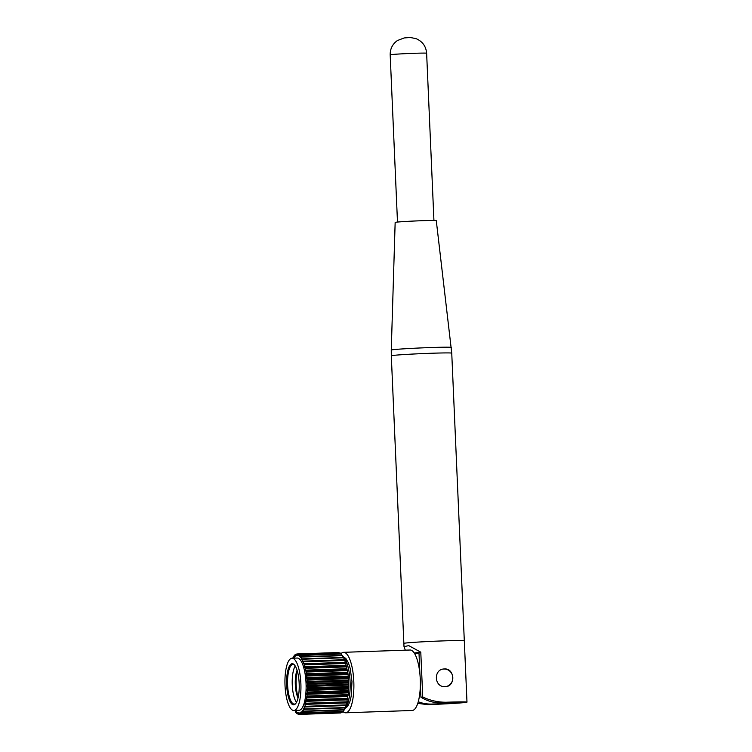 <?xml version="1.0" encoding="UTF-8"?>
<svg xmlns="http://www.w3.org/2000/svg" width="752" height="752" viewBox="0 0 752 752"><rect width="100%" height="100%" fill="white"/><g stroke="black" fill="none" stroke-linecap="round" stroke-linejoin="round"><path stroke-width="1.13" d="M417.764 703.364L427.587 704.643A30.249 0.837 177.5 0 0 466.983 702.124L464.304 640.77A30.249 0.837 177.5 0 0 443.257 640.892A30.249 0.837 177.5 0 0 403.862 643.411L404.003 646.664L405.3 650.179M466.983 702.124A30.249 0.837 177.5 0 0 445.927 702.246C437.608 702.208 429.881 700.441 422.737 696.944L420.782 652.172L408.721 645.611L404.003 646.664M444.479 668.96C433.161 668.838 433.979 687.61 445.25 686.623C455.693 686.849 454.885 668.096 444.479 668.96L443.718 669.026M445.25 686.623L446.011 686.557M445.776 686.585A8.845 8.422 82.5 0 0 444.009 669.017A8.845 8.422 82.5 0 0 443.473 669.054M420.782 652.172L414.249 653.027M414.531 653.469L419.005 653.309M418.977 652.68A19.392 0.536 177.5 0 0 415.151 653.159A19.392 0.536 177.5 0 0 418.751 653.319M422.737 696.944L420.923 697.179A38.784 36.933 82.5 0 0 441.462 702.829L464.943 702.011L455.543 703.242L432.062 704.06A38.784 36.933 -97.5 0 1 418.244 701.776M418.967 652.407L419.907 673.924M420.349 684.207L420.923 697.179M455.505 702.34L455.543 703.242M298.14 697.574A20.464 6.232 88 0 1 296.156 684.752A20.464 6.232 88 0 1 297.2 670.643M298.055 697.912A16.488 5.02 88 0 1 297.801 697.386A16.488 5.02 88 0 1 295.32 684.668A16.488 5.02 88 0 1 296.88 670.85A16.488 5.02 88 0 1 297.096 670.305M296.495 702.349A19.853 6.044 88 0 1 292.265 684.875A19.853 6.044 88 0 1 295.235 665.99M295.912 703.308A19.853 6.044 88 0 1 294.323 704.088A19.853 6.044 88 0 1 287.612 685.034A19.853 6.044 88 0 1 292.942 664.411A19.853 6.044 88 0 1 294.587 665.078M299.174 683.455A20.586 6.27 88 0 1 295.611 703.693A20.586 6.27 88 0 1 286.691 685.091A20.586 6.27 88 0 1 294.258 664.712A20.586 6.27 88 0 1 299.174 683.455M342.94 711.561A30.249 9.212 -92 0 0 345.685 712.793L412.143 710.48A30.249 9.212 -92 0 0 420.265 679.047A30.249 9.212 -92 0 0 410.037 650.01L343.579 652.322A30.249 9.212 -92 0 0 340.825 653.855M345.685 712.793A30.249 9.212 -92 0 0 353.797 681.359A30.249 9.212 -92 0 0 343.579 652.322M293.844 710.48L299.014 710.302A26.141 7.962 -92 0 0 306.036 683.136A26.141 7.962 -92 0 0 297.2 658.047L292.03 658.226A26.141 7.962 -92 0 0 285.017 685.392A26.141 7.962 -92 0 0 293.844 710.48A26.141 7.962 -92 0 0 300.866 683.314A26.141 7.962 -92 0 0 292.03 658.226M295.959 654.757L295.01 654.795A30.249 9.212 -92 0 0 294.812 654.954L294.464 657.098L293.825 656.073A30.249 9.212 -92 0 0 293.647 656.317L293.534 658.179M294.699 656.045L293.825 656.073M293.553 657.868L292.716 657.897A30.249 9.212 -92 0 0 292.566 658.207M294.38 710.461A30.249 9.212 -92 0 0 294.455 710.593L295.292 710.565M295.273 710.433L295.489 712.144A30.249 9.212 -92 0 0 295.677 712.388L296.551 712.351M296.354 711.411L296.749 713.469A30.249 9.212 -92 0 0 296.946 713.629L297.895 713.592M297.613 712.426L298.036 714.231A30.249 9.212 -92 0 0 298.243 714.297L299.287 714.259M340.684 712.962L299.324 714.4A30.249 9.212 -92 0 0 299.531 714.372L340.882 712.934A30.249 9.212 -92 0 1 340.684 712.962M341.944 712.548L300.593 713.986A30.249 9.212 -92 0 0 300.791 713.864L342.141 712.426A30.249 9.212 -92 0 1 341.944 712.548M343.166 711.552L301.815 712.99A30.249 9.212 -92 0 0 301.994 712.783L343.354 711.345A30.249 9.212 -92 0 1 343.166 711.552M344.313 709.991L302.953 711.43A30.249 9.212 -92 0 0 303.131 711.138L344.482 709.7A30.249 9.212 -92 0 1 344.313 709.991M345.365 707.905L304.005 709.343A30.249 9.212 -92 0 0 304.165 708.976L345.516 707.538A30.249 9.212 -92 0 1 345.365 707.905M346.296 705.329L304.945 706.767A30.249 9.212 -92 0 0 305.077 706.325L346.437 704.887A30.249 9.212 -92 0 1 346.296 705.329M347.104 702.312L305.744 703.75A30.249 9.212 -92 0 0 305.857 703.242L347.217 701.804A30.249 9.212 -92 0 1 347.104 702.312M347.753 698.918L306.402 700.356A30.249 9.212 -92 0 0 306.487 699.792L347.847 698.354A30.249 9.212 -92 0 1 347.753 698.918L347.029 699.896L347.217 701.804M348.251 695.205L306.901 696.643A30.249 9.212 -92 0 0 306.957 696.042L348.317 694.604A30.249 9.212 -92 0 1 348.251 695.205L347.687 695.703L347.847 698.354M348.571 691.248L307.22 692.686A30.249 9.212 -92 0 0 307.258 692.056L348.608 690.618A30.249 9.212 -92 0 1 348.571 691.248L348.317 694.604M348.721 687.131L307.361 688.569A30.249 9.212 -92 0 0 307.371 687.911L348.721 686.473A30.249 9.212 -92 0 1 348.721 687.131L348.608 690.618M348.684 682.919L307.333 684.358A30.249 9.212 -92 0 0 307.305 683.7L348.665 682.261A30.249 9.212 -92 0 1 348.684 682.919L348.721 686.473M348.467 678.708L307.117 680.146A30.249 9.212 -92 0 0 307.06 679.498L348.42 678.06A30.249 9.212 -92 0 1 348.467 678.708L348.665 682.261M348.082 674.582L306.722 676.02A30.249 9.212 -92 0 0 306.647 675.39L347.997 673.952A30.249 9.212 -92 0 1 348.082 674.582L348.42 678.06M347.518 670.605L306.167 672.044A30.249 9.212 -92 0 0 306.064 671.442L347.415 670.004A30.249 9.212 -92 0 1 347.518 670.605L347.997 673.952M346.804 666.874L305.453 668.312A30.249 9.212 -92 0 0 305.331 667.748L346.681 666.31A30.249 9.212 -92 0 1 346.804 666.874L346.822 669.524L347.415 670.004M345.948 663.443L304.598 664.881A30.249 9.212 -92 0 0 304.447 664.383L345.798 662.944A30.249 9.212 -92 0 1 345.948 663.443L345.892 665.36L346.681 666.31M344.961 660.388L303.611 661.826A30.249 9.212 -92 0 0 303.451 661.393L344.801 659.955A30.249 9.212 -92 0 1 344.961 660.388L345.14 662.963M343.871 657.774L302.52 659.213A30.249 9.212 -92 0 0 302.342 658.846L343.692 657.408A30.249 9.212 -92 0 1 343.871 657.774L344.021 659.983M342.696 655.641L301.345 657.079A30.249 9.212 -92 0 0 301.157 656.797L342.508 655.359A30.249 9.212 -92 0 1 342.696 655.641L342.874 657.436M341.455 654.033L300.104 655.481A30.249 9.212 -92 0 0 299.907 655.274L341.258 653.836A30.249 9.212 -92 0 1 341.455 654.033L341.652 655.387M297.303 654.052L296.25 654.09A30.249 9.212 -92 0 0 296.053 654.155L295.639 656.101L295.01 654.795M340.177 652.99L298.826 654.428A30.249 9.212 -92 0 0 298.619 654.315L339.979 652.877A30.249 9.212 -92 0 1 340.177 652.99L340.355 653.864M419.456 663.612L418.272 663.649M296.166 711.42L295.677 712.388M297.378 712.426L296.946 713.629M299.324 714.4L298.741 712.708L298.243 714.297M300.593 713.986L299.973 712.548L299.531 714.372M301.815 712.99L301.167 711.824L300.791 713.864M302.953 711.43L302.304 710.546L301.994 712.783M304.005 709.343L303.366 708.741L303.131 711.138M304.945 706.767L304.316 706.448L304.165 708.976M305.744 703.75L305.143 703.712L305.077 706.325M306.402 700.356L305.679 701.334L305.857 703.242M306.901 696.643L306.337 697.142L306.487 699.792M307.22 692.686L306.957 696.042M307.361 688.569L307.258 692.056M307.333 684.358L307.371 687.911M307.117 680.146L307.305 683.7M306.722 676.02L307.06 679.498M306.167 672.044L306.647 675.39M305.453 668.312L305.312 670.154L306.064 671.442M304.598 664.881L304.729 667.541L305.331 667.748M303.611 661.826L303.639 663.781L304.447 664.383M302.52 659.213L302.84 661.732L303.451 661.393M301.345 657.079L301.74 659.466L302.342 658.846M300.104 655.481L300.565 657.699L301.157 656.797M298.826 654.428L299.343 656.468L299.907 655.274M338.992 652.915L297.529 653.967L298.102 655.772L298.619 654.315M297.529 653.967A30.249 9.212 -92 0 0 297.331 653.949L338.682 652.501A30.249 9.212 -92 0 1 338.889 652.529M296.25 654.09L296.861 655.65L297.331 653.949M346.418 702.34L346.437 704.887M345.516 705.357L345.516 707.538M344.548 707.933L344.482 709.7M343.457 710.02L343.354 711.345M342.254 711.58L342.141 712.426M420.81 694.594L419.654 694.641M391.266 350.056L395.157 222.423A20.586 0.573 -2.5 0 1 421.957 220.712A20.586 0.573 -2.5 0 1 436.282 220.627L451.745 353.158A30.249 0.837 -2.5 0 0 430.699 353.28A30.249 0.837 -2.5 0 0 391.303 355.799L391.266 350.056A30.033 0.837 -2.5 0 1 430.379 347.556A30.033 0.837 -2.5 0 1 451.285 347.433M443.248 640.892A30.249 0.837 -2.5 0 1 464.304 640.779M445.927 702.246L441.462 702.829M432.062 704.06L427.587 704.643M345.422 707.773A26.527 8.075 -92 0 0 350.084 681.594A26.527 8.075 -92 0 0 342.799 656.637M344.519 708.6A26.527 8.075 -92 0 0 345.3 707.914M300.856 657.286L300.377 657.304M302.229 658.959L301.533 658.987M343.984 659.72L302.633 661.158M344.989 662.343L303.639 663.781M345.892 665.36L304.541 666.798M346.08 666.093L304.729 667.541M346.672 668.716L305.312 670.154M346.822 669.524L305.472 670.963M347.302 672.344L305.951 673.783M347.424 673.209L306.073 674.647M347.781 676.18L306.431 677.618M347.875 677.073L306.515 678.511M348.11 680.137L306.75 681.575M348.157 681.049L306.797 682.487M348.261 684.151L306.901 685.589M348.27 685.063L306.91 686.501M348.242 688.136L306.882 689.575M348.214 689.029L306.854 690.468M348.044 692.009L306.694 693.447M347.979 692.865L306.628 694.312M347.687 695.703L306.337 697.142M347.584 696.512L306.233 697.95M347.17 699.153L305.82 700.591M347.029 699.896L305.679 701.334M346.334 702.932L304.983 704.37M345.497 705.583L304.146 707.021M303.864 709.211L303.197 709.23M302.614 710.931L302.144 710.95M397.488 222.066L390.185 54.83A18.236 0.508 -2.5 0 1 413.938 53.307A18.236 0.508 -2.5 0 1 426.628 53.242L433.932 220.468M342.771 656.355L345.92 658.555L348.411 662.813L350.197 668.359L351.974 681.585L351.184 696.267L349.802 701.926L347.565 706.438L344.51 708.863M390.185 54.83C390.109 48.824 392.506 44.067 397.376 40.561L404.162 37.948L408.421 37.628C408.524 37.158 411.203 37.553 416.448 38.813C422.652 41.633 426.046 46.445 426.628 53.242M403.862 643.402L391.303 355.799M464.304 640.76L451.745 353.158"/></g></svg>
